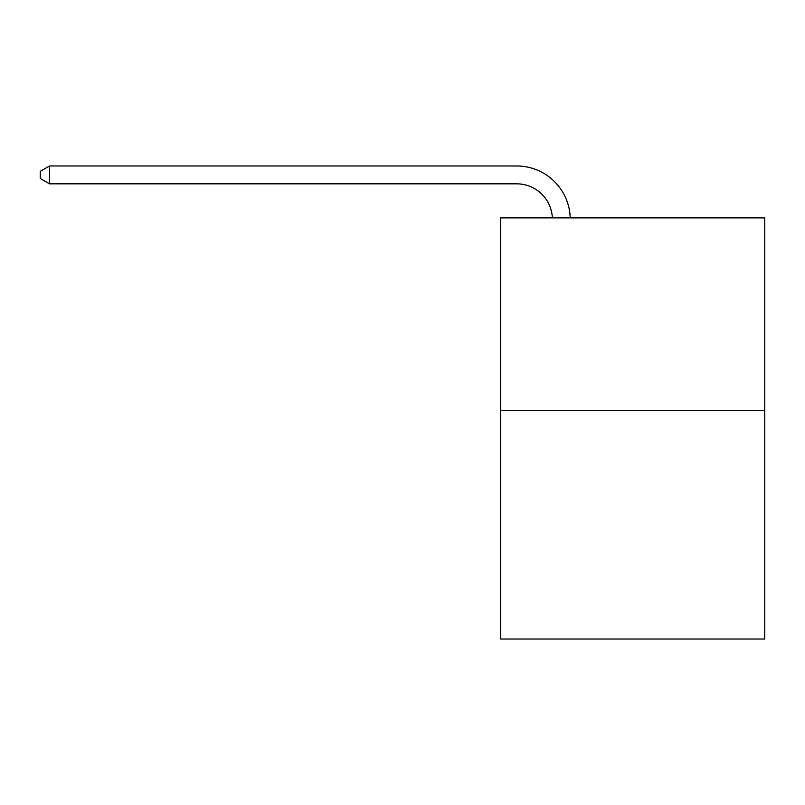<?xml version="1.0" encoding="UTF-8"?>
<svg xmlns="http://www.w3.org/2000/svg" width="805" height="805" viewBox="0 0 805 805"><rect width="100%" height="100%" fill="white"/><g stroke="black" fill="none" stroke-linecap="round" stroke-linejoin="round"><path stroke-width="1.21" d="M764.75 410.6L764.75 217.873L500.65 217.873L500.65 639.019L764.75 639.019L764.75 410.6L500.65 410.6M516.709 183.832A35.692 35.692 0 0 1 552.361 217.873A35.692 35.692 0 0 0 516.709 183.832A35.692 35.692 0 0 1 552.361 217.873A35.692 35.692 0 0 0 516.709 183.832A35.692 35.692 0 0 1 552.361 217.873A35.692 35.692 0 0 0 516.709 183.832A35.692 35.692 0 0 1 552.361 217.873A35.692 35.692 0 0 0 516.709 183.832A35.692 35.692 0 0 1 552.361 217.873A35.692 35.692 0 0 0 516.709 183.832A35.692 35.692 0 0 1 552.361 217.873A35.692 35.692 0 0 0 516.709 183.832A35.692 35.692 0 0 1 552.361 217.873A35.692 35.692 0 0 0 516.709 183.832A35.692 35.692 0 0 1 552.361 217.873A35.692 35.692 0 0 0 516.709 183.832A35.692 35.692 0 0 1 552.361 217.873A35.692 35.692 0 0 0 516.709 183.832A35.692 35.692 0 0 1 552.361 217.873A35.692 35.692 0 0 0 516.709 183.832A35.692 35.692 0 0 1 552.361 217.873A35.692 35.692 0 0 0 516.709 183.832A35.692 35.692 0 0 1 552.361 217.873A35.692 35.692 0 0 0 516.709 183.832A35.692 35.692 0 0 1 552.361 217.873A35.692 35.692 0 0 0 516.709 183.832A35.692 35.692 0 0 1 552.361 217.873A35.692 35.692 0 0 0 516.709 183.832A35.692 35.692 0 0 1 552.361 217.873A35.692 35.692 0 0 0 516.709 183.832A35.692 35.692 0 0 1 552.361 217.873A35.692 35.692 0 0 0 516.709 183.832A35.692 35.692 0 0 1 552.361 217.873A35.692 35.692 0 0 0 516.709 183.832A35.692 35.692 0 0 1 552.361 217.873A35.692 35.692 0 0 0 516.709 183.832L49.528 183.832L40.25 178.479L40.25 171.334L49.528 165.981L516.709 165.981A53.533 53.533 0 0 1 570.212 217.873M49.528 183.832L49.528 165.981L516.709 165.981"/></g></svg>
